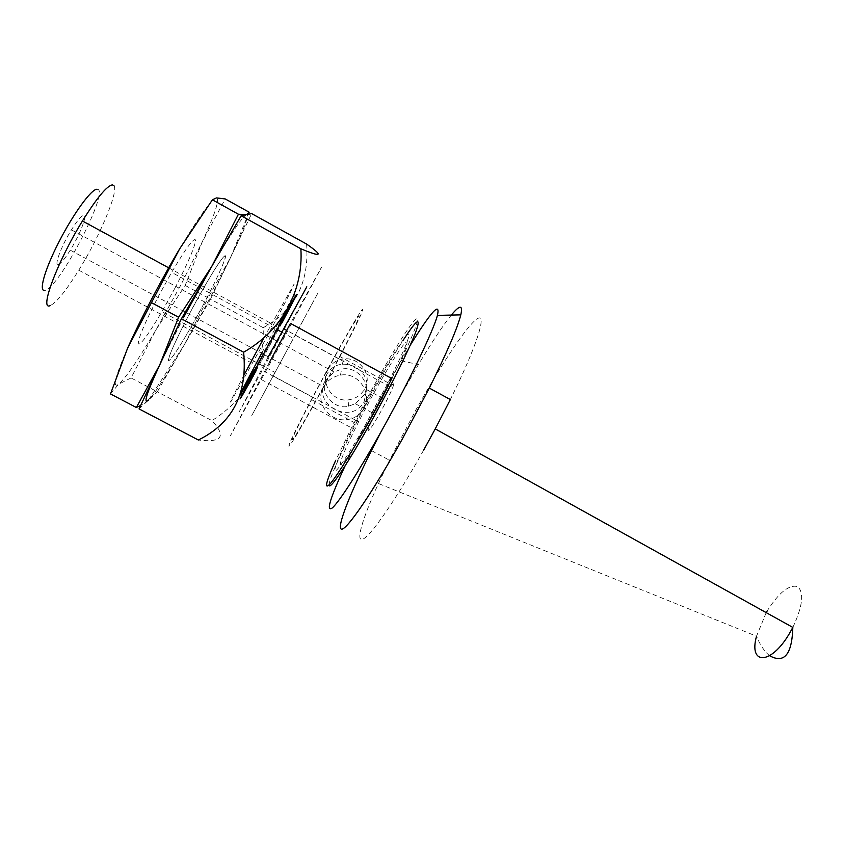<?xml version="1.0" encoding="UTF-8"?>
<svg xmlns="http://www.w3.org/2000/svg" width="844" height="844" viewBox="0 0 844 844"><rect width="100%" height="100%" fill="white"/><g stroke="black" fill="none" stroke-linecap="round" stroke-linejoin="round"><path stroke-width="0.63" stroke-dasharray="4.22 3.17" d="M175.024 287.973L161.9 311.7C148.544 334.351 140.684 345.101 138.3 343.951C137.931 338.982 144.662 323.062 158.493 296.191L171.627 272.38C186.207 247.767 194.204 237.037 195.597 240.171C194.922 246.891 188.064 262.822 175.024 287.973M203.91 303.597L190.902 327.282C177.81 349.975 170.382 360.905 168.6 360.082C168.853 355.44 175.921 339.784 189.837 313.082L202.866 289.323C217.14 264.668 224.673 253.738 225.453 256.523C224.198 262.906 217.013 278.594 203.91 303.597M127.655 348.023C115.153 376.646 112.125 388.715 118.593 384.242C126.02 377.701 138.511 359.512 156.066 329.677L180.806 285.093L202.265 241.859C215.083 213.912 219.809 199.268 216.465 197.907C211.644 199.078 199.374 216.053 179.656 248.822M110.501 393.937L118.593 384.242L131.063 377.943L156.066 329.677L185.174 285.42L202.265 241.859L225.232 198.941M183.686 317.228L159.674 365.03M185.174 285.42L208.12 297.848L184.319 344.785L148.565 400.014C155.19 393.082 167.112 374.673 184.319 344.785C201.579 314.58 217.003 285.441 230.602 257.388C243.821 229.79 249.159 215.536 246.627 214.619C242.65 216.243 231.034 233.493 211.791 266.366M154.853 390.487L131.063 377.943M249.17 212.213L230.602 257.388L208.12 297.848M148.565 400.014L140.695 405.415M269.574 362.034L230.517 435.557L282.223 341.092L321.606 267.094L290.473 323.389M391.838 378.545C411.988 339.119 421.747 314.358 415.881 319.222C410.131 323.843 391.226 354.258 371.782 389.59L351.494 427.855L335.469 460.887M306.625 244.085C309.368 282.729 294.894 310.603 263.201 327.694C264.467 366.961 247.387 397.935 211.95 420.618C226.582 436.39 222.056 442.857 198.372 440.019M323.094 387.987C305.454 420.323 290.842 445.21 288.943 446.381C288.152 445.294 295.622 429.68 311.383 399.56L328.158 368.216C344.152 338.866 358.848 313.472 362.308 309.4C364.956 307.174 357.487 322.904 339.921 356.579L323.094 387.987M371.761 391.816L355.187 423.066C339.953 453.26 333.327 469.211 335.311 470.92C338.286 470.34 353.826 446.117 371.497 414.056L388.124 382.775C405.067 349.005 411.619 332.895 407.768 334.424C403.253 337.885 387.797 362.677 371.761 391.816M261.999 352.465L294.472 293.87M293.934 295.379L283.352 315.962M280.102 322.102L254.382 369.746M240.234 394.971L239.084 396.838L241.11 392.091M224.831 255.827C229.568 253.052 209.745 294.493 190.902 327.282C180.426 345.544 173.379 356.432 169.749 359.945C163.029 366.655 182.272 325.235 202.866 289.323C214.608 268.909 221.93 257.747 224.831 255.827M268.086 357.16L239.379 411.513L262.315 370.316L306.805 286.812M323.357 386.932C307.511 415.997 294.303 438.511 292.52 439.692C291.718 438.848 298.481 424.754 312.776 397.397L327.936 369.081C343.941 339.837 354.227 322.134 358.784 315.972C361.084 314.116 354.343 328.316 338.56 358.563L323.357 386.932M139.049 408.907L157.332 391.795L211.95 420.618M157.332 391.795L210.515 299.145L263.201 327.694M210.515 299.145L251.67 213.606M792.832 627.409C802.633 606.372 804.269 592.783 797.728 586.633C789.351 584.259 779.265 592.193 767.481 610.444M423.677 450.095C396.891 498.055 371.909 534.347 363.469 538.852C354.944 543.504 362.044 519.44 378.45 483.517L389.506 460.233L416.018 409.709C441.37 364.081 467.544 324.666 477.419 318.684C487.442 312.354 476.997 345.797 450.348 399.55M380.866 432.107L398.094 400.003L418.434 364.597C431.949 341.989 442.921 325.489 451.329 315.076M345.112 465.835C355.651 443.469 368.111 419.204 382.511 393.04L410.163 345.365M329.128 484.962C328.189 479.128 349.975 433.352 373.502 390.761C384.569 370.685 394.433 353.889 403.073 340.364M323.547 386.953C327.366 380.401 333.011 376.466 340.491 375.137C358.225 371.624 372.921 393.315 363.69 408.57C359.839 415.079 354.185 418.782 346.726 419.679C329.35 422.021 314.432 402.177 323.547 386.953M317.692 293.448L251.385 416.271L317.692 293.448M358.405 439.977C346.167 460.054 340.132 467.882 340.322 463.462C341.493 457.501 347.601 443.617 358.637 421.81C378.502 382.522 406.375 336.429 406.998 342.516C407.124 346.441 400.9 360.863 388.324 385.771M328.073 369.229C319.739 383.134 332.969 402.862 349.089 399.761C355.925 398.59 361.105 395.003 364.629 389C373.048 375.263 359.565 356.601 343.413 358.964C336.661 359.871 331.544 363.289 328.073 369.229M364.355 394.623L355.292 403.696L348.319 406.281C336.967 409.403 324.423 398.484 324.275 386.985L326.776 374.314C330.648 368.037 335.88 364.682 342.453 364.249C358.816 363.289 373.227 379.863 364.355 394.623M325.024 381.161C316.078 396.648 331.122 412.885 347.601 412.347C354.406 412.094 359.871 408.707 363.996 402.187L366.602 389.611C366.528 377.468 353.531 366.053 341.567 369.187L334.055 371.993L325.024 381.161M393.768 383.883C392.755 383.218 388.409 389.738 380.707 403.453L374.968 414.298C370.548 423.087 368.206 428.541 367.952 430.651C368.638 431.928 372.974 425.492 380.95 411.323L386.7 400.478C391.352 391.226 393.705 385.697 393.768 383.883M58.32 264.605C60.863 263.634 64.851 258.823 70.263 250.151C79.937 234.706 87.797 214.408 83.63 215.294C81.203 215.895 77.131 220.748 71.413 229.874C61.327 246.005 53.742 266.377 58.32 264.605M264.077 353.098L296.212 295.284L256.122 370.685M287.741 348.931L256.481 406.829L287.741 348.931M281.854 323.052L256.133 370.685M244 375.052C233.123 395.794 228.798 404.614 231.024 401.491L267.063 336.693C283.067 306.931 296.022 281.769 293.881 284.46L264.383 336.914M766.204 612.628L756.519 636.218L378.45 483.517M96.986 189.256C111.018 187.779 59.713 287.414 45.143 290.262M113.972 185.701C118.709 191.546 99.666 236.531 78.777 270.196C66.085 290.674 56.611 302.458 50.345 305.539M257.916 363.289L161.9 311.7M274.996 328.453L171.627 272.38M355.187 423.066L311.383 399.56M312.776 397.397L262.315 370.316M261.397 379.6L351.494 427.855M388.124 382.775L339.921 356.579M338.56 358.563L286.675 330.394M400.932 360.694L418.434 364.597M295.157 335.184L388.166 385.687M348.319 406.281L349.089 399.761M346.726 419.679L347.601 412.336M70.263 250.151L324.275 386.985M355.292 403.696L374.968 414.298M281.653 332.061L293.406 338.444M168.663 267.812L271.589 323.685M769.622 655.725C764.442 651.526 760.075 645.027 756.519 636.218M371.444 450.591L389.506 460.233M273.161 375.939L358.637 421.81M342.453 364.249L343.413 358.964M340.491 375.137L341.567 369.187M71.413 229.874L334.055 371.993M366.602 389.611L386.7 400.478M259.657 364.218L275.028 372.478M78.777 270.196L252.535 363.49"/><path stroke-width="1.27" d="M159.674 365.03L178.59 317.238L151.456 302.648L127.655 348.023L110.501 393.937L136.348 407.494L159.674 365.03C146.634 393.23 142.931 404.888 148.565 400.014M178.59 317.238L211.791 266.366L238.43 214.228L246.627 214.619L249.17 212.213L225.232 198.941L216.465 197.907L212.393 199.806L179.656 248.822C161.109 279.976 139.904 320.467 127.655 348.023M179.656 248.822L151.456 302.648M211.791 266.366L183.686 317.228M140.695 405.415L136.348 407.494M238.43 214.228L212.393 199.806M335.469 460.887C325.605 482.895 323.927 490.438 330.447 483.517C338.729 473.315 352.402 451.097 371.466 416.862L391.838 378.545L290.473 323.389L269.574 362.034M300.865 248.79C321.807 257.578 323.727 256.006 306.625 244.085L251.67 213.606L241.152 215.726L300.865 248.79C303.576 290.747 282.033 330.479 243.621 352.201C247.651 393.874 232.564 423.139 198.372 440.019L139.049 408.907L181.418 318.758L243.621 352.201M294.472 293.87L293.934 295.379M283.352 315.962L280.102 322.102M254.382 369.746L240.234 394.971M241.11 392.091L261.999 352.465M241.152 215.726L181.418 318.758M306.805 286.812L268.086 357.16M756.519 636.218C748.491 665.199 770.815 665.188 789.267 633.791L792.832 627.409L435.24 428.9L423.677 450.095M451.329 315.076C459.885 304.716 463.039 304.642 460.803 314.865C457.385 328.337 446.877 352.739 429.29 388.071L450.348 399.55L435.24 428.9M429.29 388.071L402.493 438.711C372.795 492.136 346.641 530.243 341.525 529.156C336.207 528.397 349.796 493.909 371.444 450.591L380.866 432.107M410.163 345.365C431.411 311.183 440.505 301.192 437.435 315.403C433.267 330.89 409.836 379.937 383.893 426.663C360.694 468.589 339.562 501.579 332.283 507.94C325.805 512.266 330.088 498.224 345.112 465.835M403.073 340.364C416.841 319.222 421.198 316.089 416.166 330.953C410.384 346.673 392.555 382.933 373.417 417.601C349.268 461.478 329.076 491.704 329.128 484.962M388.166 385.687L388.324 385.771C378.281 405.373 368.311 423.435 358.405 439.977M45.143 290.262C38.244 292.72 44.342 270.344 58.88 242.038C73.322 213.754 91.49 188.856 96.986 189.256M50.345 305.539C38.761 311.626 57.107 261.904 82.438 221.001C96.954 197.76 106.956 185.712 112.442 184.868L113.972 185.701M256.133 370.685L240.034 398.917L263.993 353.225L295.738 295.548C298.744 290.758 294.123 299.926 281.854 323.052M264.383 336.914L244 375.052M767.481 610.444L766.204 612.628M256.122 370.685C232.87 413.212 236.658 404.033 264.077 353.098M286.675 330.394L283.5 328.664M437.435 315.403L460.803 314.865M276.874 329.466L281.653 332.061M82.438 221.001L168.663 267.812M792.832 627.409C792.01 654.448 784.276 663.89 769.622 655.725"/></g></svg>
